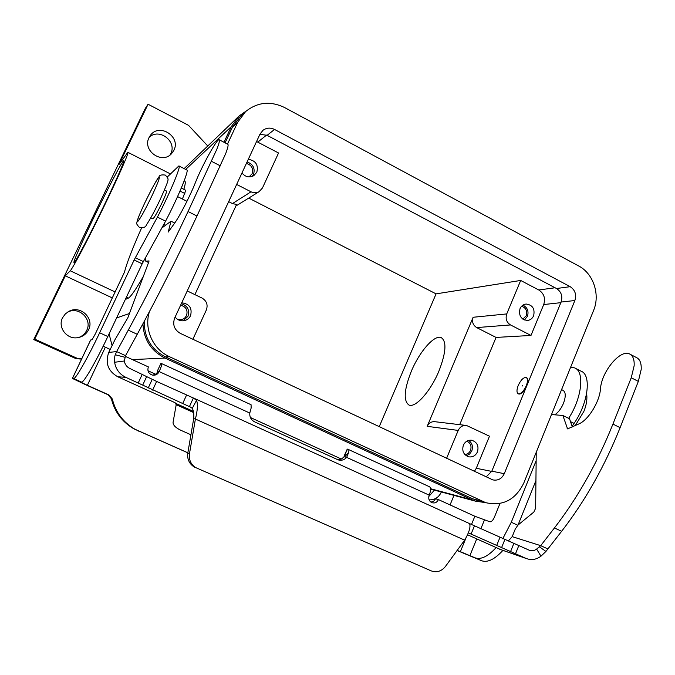 <?xml version="1.0" encoding="UTF-8"?>
<svg xmlns="http://www.w3.org/2000/svg" width="675" height="675" viewBox="0 0 675 675"><rect width="100%" height="100%" fill="white"/><g stroke="black" fill="none" stroke-linecap="round" stroke-linejoin="round"><path stroke-width="1.01" d="M162.059 227.846L170.994 221.198L168.202 232.09L174.563 223.265C179.693 216.236 190.46 195.261 195.278 182.891C201.504 166.776 216.953 138.662 219.105 139.717C219.949 139.961 219.215 143.092 216.903 149.099L188.047 211.528C168.227 253.657 148.306 293.195 128.275 330.134L116.632 351.574L125.542 355.649L124.343 360.99L114.615 362.264C115.746 369.2 119.475 374.228 125.803 377.333L189.43 406.62L193.362 397.988L196.552 400.309C197.952 404.173 197.572 410.417 195.404 419.023L193.7 418.618L187.802 453.085C187.085 459.008 189.135 463.59 193.97 466.838L431.148 570.856C436.649 572.822 441.391 571.379 445.373 566.544L464.645 540.16C468.745 533.081 470.475 527.884 469.834 524.568L469.91 523.758L529.411 550.285C531.942 551.171 534.347 550.766 536.617 549.087L540.7 545.653L554.437 527.951C577.901 497.45 597.4 462.831 612.934 424.077L631.243 377.738L634.146 365.782C634.466 359.488 632.914 355.531 629.48 353.911C620.148 349.076 601.442 371.942 600.488 388.825C599.619 401.718 588.507 419.833 579.116 423.807L567.574 428.895L562.874 415.479L551.5 414.543M629.48 353.911L636.432 357.539C639.9 359.176 641.486 363.15 641.199 369.453L638.331 381.4L620.106 427.672C604.64 466.358 585.149 500.901 561.642 531.292L545.923 551.45L540.97 556.192C536.338 559.617 531.461 560.393 526.314 558.529L468.349 532.87M125.542 355.649L137.244 334.294C157.351 297.498 177.263 258.061 196.99 216.008L225.678 153.655C227.939 147.639 228.622 144.484 227.72 144.205L219.291 139.809M467.556 534.769L500.791 549.644M190.932 434.776L180.875 430.296C175.568 427.756 172.969 425.107 173.07 422.339L176.2 404.696L175.112 402.722L117.771 376.777C108.025 371.14 105.013 363.023 108.751 352.426L115.054 339.576L127.87 317.714L148.829 261.816L149.032 260.938L145.775 261.174L145.538 257.782M182.393 199.015L185.819 190.325L181.297 188.038M193.7 418.618C194.096 414.053 193.615 410.636 192.265 408.367L190.527 407.118M193.362 397.988L156.634 381.434L129.921 368.516C126.765 366.964 124.909 364.449 124.343 360.99M114.615 362.264C114.421 358.687 114.649 356.181 115.298 354.755L116.632 351.574L108.751 352.426M170.994 221.198L174.724 223.045M195.682 467.615C190.814 464.349 188.738 459.734 189.472 453.76L195.404 419.023L464.645 540.16M193.97 466.838L195.455 467.598M470.002 523.825L469.783 524.357M536.237 452.301L535.638 508.199L533.841 512.063L517.978 525.083L515.244 529.107L512.207 536.642L540.7 545.653L547.881 548.944M512.207 536.642L508.241 541.072M562.874 415.479L569.557 418.795L572.324 426.963M173.88 150.306L171.585 153.63C162.034 164.708 142.028 150.55 149.057 137.557L150.474 135.253C159.427 122.631 181.17 136.738 173.88 150.306M170.041 155.005L170.724 153.757C177.356 141.48 159.047 127.491 149.133 137.388M88.56 329.754C86.24 334.277 82.51 336.926 77.372 337.719C66.682 339.466 57.527 327.223 62.539 317.79L65.424 313.799L69.542 311.023C80.983 305.302 94.492 318.693 88.56 329.754M78.739 337.492C82.367 336.142 85.025 333.771 86.712 330.362C92.551 319.477 79.253 306.307 67.998 311.943L67.297 312.272M441.382 491.999C438.801 497.407 434.717 500.023 429.123 499.854M428.819 496.471L434.413 490.126M518.206 385.501C520.838 379.915 523.505 377.257 526.205 377.527C527.884 378.608 527.909 381.358 526.272 385.779C523.614 391.39 520.94 394.057 518.257 393.77C516.577 392.664 516.552 389.905 518.206 385.501M526.399 377.62L526.677 377.755C528.196 378.658 528.365 381.029 527.158 384.885M522.458 385.644L522.07 386.134L522.458 385.644M554.715 414.804C558.225 412.585 561.144 408.738 563.49 403.279C565.971 396.411 565.802 392.091 562.992 390.319L561.583 389.61M164.464 190.004L166.48 191.017C166.894 191.624 165.409 195.581 162.008 202.871C157.343 212.473 154.288 217.806 152.854 218.877L150.77 217.848M522.855 319.132L526.247 315.706C527.479 310.939 525.926 307.792 521.581 306.264M524.399 319.975L527.453 316.33C528.93 311.192 527.428 307.462 522.931 305.142M533.621 315.765C532.313 318.634 530.196 320.203 527.268 320.465C520.957 319.427 518.535 315.503 520.012 308.711C521.286 305.927 523.327 304.366 526.154 304.037C532.592 304.948 535.081 308.855 533.621 315.765M177.601 319.402L180.917 319.739L182.908 319.174L185.034 317.723L186.511 315.622C188.038 310.188 186.072 306.72 180.613 305.218M183.127 320.827L187.962 316.305C189.818 309.977 187.608 305.775 181.322 303.699M181.727 302.813C189.447 303.834 192.392 308.129 190.561 315.689C189.118 318.583 186.789 320.279 183.592 320.777C180.115 321.081 177.289 319.832 175.129 317.048M249.041 176.926L252.104 173.77C253.564 168.522 251.657 165.071 246.4 163.409M252.239 176.437L253.496 174.496C255.277 168.379 253.133 164.202 247.075 161.949M248.307 159.3C255.741 160.582 258.576 164.877 256.829 172.184L253.792 175.669C249.303 177.93 245.363 177.027 241.971 172.952M464.788 454.477C467.429 454.317 469.344 452.942 470.534 450.36C471.791 446.091 470.568 443.019 466.855 441.163M466.29 455.794L469.572 454.089L471.783 450.959C473.226 446.538 472.188 443.028 468.678 440.404M477.436 451.913C475.546 455.777 472.618 457.405 468.661 456.815C463.548 454.815 461.776 450.951 463.354 445.23C465.202 441.467 468.045 439.822 471.892 440.294C477.166 442.193 479.014 446.065 477.436 451.913M438.843 371.275C430.498 391.508 415.302 408.299 408.915 405C403.262 400.781 404.097 389.45 411.438 371.014C419.572 351.464 434.506 334.403 441.248 337.618C446.858 341.449 446.057 352.662 438.843 371.275M104.752 204.095C90.256 234.25 74.841 263.452 74.022 262.55C72.714 262.929 81.726 242.494 93.344 218.455C107.08 189.911 122.479 160.515 123.711 160.743C124.116 162.329 117.796 176.782 104.752 204.095M112.379 297.962L65.281 275.813L70.251 270.776L115.206 291.988M143.353 276.438C135.717 289.668 130.697 296.907 128.267 298.156L125.322 299.481M184.174 180.883L184.68 181.136C185.693 181.347 185.414 184.072 183.845 189.329M81.582 359.092L76.064 358.695L33.75 339.593L145.302 108.439L148.07 104.237L119.019 164.447L127.862 152.314C129.49 151.63 118.361 176.968 102.971 208.617C87.598 240.258 72.622 268.599 70.251 270.776M341.348 459.025L250.408 417.513M155.672 374.262L147.968 370.744M184.132 168.623L238.005 117.037M148.07 104.237L188.528 125.339L207.681 145.884M81.692 358.847L77.743 358.56L34.729 339.128L65.281 275.813M112.042 345.44L109.08 333.88M453.997 495.391L450.056 504.917M228.665 201.648L232.47 203.58L236.596 204.466L194.889 294.621M465.885 425.41L435.063 421.723C431.502 421.377 428.887 422.913 427.191 426.338L473.133 317.267C471.741 321.722 472.922 325.156 476.685 327.586L496.057 337.424L459.7 424.668M187.237 290.942L202.002 298.038C206.668 300.873 208.111 304.864 206.339 310.002L192.881 339.272M491.721 471.412L476.28 468.281L489.493 436.202L466.543 425.486C462.772 425.115 459.996 426.76 458.207 430.422L446.58 458.333M476.28 468.281L474.398 471.395M530.989 335.45L510.502 324.937C506.528 322.346 505.271 318.676 506.739 313.926L520.687 280.454L538.785 289.988C543.991 293.448 545.636 298.299 543.721 304.543L530.989 335.45L496.057 337.424M379.215 426.718L436.075 293.861L520.687 280.454M256.567 141.505L278.547 152.989L262.457 187.996L259.031 191.725L235.879 206.018M236.655 184.427L251.016 191.801C253.758 193.109 256.433 193.084 259.031 191.725M526.238 387.138C523.606 392.082 521.1 394.377 518.729 394.006L518.535 393.913M149.47 311.572C143.733 328.868 152.904 349.405 169.526 356.729L485.755 502.681C502.833 506.427 515.531 499.837 523.842 482.937L593.595 310.433C600.37 294.553 593.342 273.493 578.678 265.967L284.656 107.578C270.456 100.735 257.437 102.077 245.59 111.594L237.693 122.259L227.483 144.087M225.079 142.83L232.411 127.187L240.157 116.724L244.367 112.75M486.16 476.913L491.822 471.175L561.085 302.054C562.849 296.257 561.33 291.743 556.512 288.52L267.123 135.338L259.917 134.274M174.698 317.976L260.018 134.063L263.048 130.25C266.617 127.735 270.447 127.465 274.548 129.448L570.198 286.681C575.108 289.98 576.669 294.595 574.864 300.527L504.276 473.69C501.795 478.761 497.99 480.828 492.86 479.908L180.318 333.374C174.26 329.763 172.387 324.624 174.698 317.976M478.651 500.791L472.711 498.808L165.527 356.932C151.183 349.431 144.104 337.551 144.281 321.308M436.075 293.861L248.729 198.087M223.973 142.256L231.314 126.605L239.228 115.872L246.274 110.995M485.384 502.588L475.639 501.204L472.264 499.888L164.995 358.079C151.082 350.933 143.724 339.508 142.931 323.814M76.064 358.695L77.743 358.56M33.75 339.593L34.729 339.128M348.528 452.765L346.68 457.388L344.309 456.815L347.245 449.103L347.929 449.263L348.528 452.765L344.765 456.654M430.945 502.149L433.704 501.188L435.577 498.783L438.463 499.61C437.037 502.394 434.911 503.44 432.093 502.74C429.106 501.263 428.127 498.8 429.157 495.357L429.233 495.163C430.928 490.641 431.021 487.839 429.502 486.768L348.022 449.305M344.739 456.713L344.014 456.266L347.245 449.103M344.309 456.815L341.229 459.076L337.525 459.65M429.233 495.163L346.68 457.388C344.292 459.953 341.474 460.789 338.217 459.903L254.618 421.85C251.142 420.019 249.531 417.082 249.775 413.049L251.134 408.063L251.075 404.73L161.654 363.623M502.917 550.387C494.741 559.305 487.679 562.764 481.731 560.782L457.076 550.513M457.186 550.37L475.234 557.879C481.047 559.828 487.991 556.411 496.066 547.644M499.964 503.499L494.336 517.345C492.927 520.425 491.451 521.91 489.915 521.792L474.862 516.265L438.463 499.61M502.723 538.81L511.279 522.264L536.144 460.713M568.637 418.34C582.036 397.929 584.803 371.25 574.56 367.867L570.637 367.208M572.088 426.271L574.062 423.411C588.33 403 591.697 374.625 580.947 371.132L574.56 367.867M518.029 525.049L535.933 480.592M187.844 452.832L133.928 428.853C122.217 422.035 114.708 412.012 111.392 398.782L108.068 394.757L86.611 385.18L72.402 378.439L73.626 378.574C75.389 379.527 87.969 357.539 99.647 332.775L134.139 259.959L157.427 217.114C170.151 192.797 181.651 165.113 178.858 165.932L167.257 177.036M152.812 375.19L156.178 373.908L157.95 371.571L158.11 371.031L157.376 371.014L158.051 371.326M187.852 452.79L135.008 429.266C123.213 422.407 115.653 412.315 112.32 399.001L108.97 394.951L87.37 385.307L80.283 381.94L81.582 382.118C83.514 383.147 96.204 361.268 107.823 336.538L142.163 263.824L165.578 221.155C178.343 196.914 189.667 169.214 186.705 169.931L179.044 166.025M157.376 371.014L160.81 363.606L161.603 363.597C162.093 364.222 161.283 366.888 159.173 371.596L159.081 371.798C157.697 374.363 155.554 375.477 152.668 375.165C148.551 373.807 147.108 371.056 148.357 366.896L125.196 356.299M103.157 346.191L110.16 349.422M141.564 227.981C132.418 248.543 126.706 263.292 124.428 272.236L95.302 333.965L92.087 339.652L90.627 340.014L72.402 378.439M638.331 381.4L631.243 377.738M175.812 403.431L193.455 411.396M499.053 548.994L525.741 558.284M125.803 377.333L117.771 376.777M192.265 408.367L196.552 400.309M182.63 403.675L186.57 395.052M124.782 357.244L115.298 354.755M138.232 382.953L142.315 374.161M142.712 385.096L146.779 376.329M148.222 387.998L152.255 379.308M152.626 390.108L156.634 381.434M211.579 161.359L220.413 165.915M162.751 226.538L163.392 226.859M180.006 191.059L184.815 193.489M145.901 261.174L148.584 262.474M128.275 330.134L137.244 334.294M188.047 211.528L196.99 216.008M187.802 453.085L189.472 453.76M193.641 412.568L176.2 404.696M539.418 546.817L545.923 551.45M536.617 549.087L540.97 556.192M561.642 531.292L554.437 527.951M568.181 428.878L567.143 428.372M620.106 427.672L612.934 424.077M515.557 553.669L518.839 545.493M510.595 551.534L513.877 543.358M501.517 547.805L504.799 539.671M496.597 545.678L499.88 537.562M471.066 534.127L474.398 525.968M144.914 202.643C151.318 189.43 155.95 180.984 158.828 177.297C160.439 176.335 158.144 182.512 151.934 195.843C145.209 209.706 140.501 218.253 137.81 221.476C136.527 221.797 138.898 215.519 144.914 202.643M126.368 297.262L128.267 298.156M458.207 430.422L427.191 426.338M506.739 313.926L473.133 317.267M251.016 191.801L232.47 203.58M510.502 324.937L476.685 327.586M560.832 302.67L543.721 304.543M555.078 287.761L538.785 289.988M237.693 122.259L232.411 127.187M504.276 473.69L491.822 471.175M574.864 300.527L561.085 302.054M570.198 286.681L556.512 288.52M274.548 129.448L267.123 135.338M169.526 356.729L165.527 356.932M482.372 501.373L472.711 498.808M266.6 135.076L257.816 142.079M185.701 169.425L231.314 126.605M116.598 317.95L129.457 313.504M132.384 359.589L164.995 358.079M430.557 488.717L472.264 499.888M484.38 520.13L480.811 528.888M476.719 538.912L469.825 555.812M460.333 551.77L466.087 537.705M471.462 524.585L474.862 516.265M481.731 560.782L475.234 557.879M517.784 525.251L511.279 522.264M574.062 423.411L570.527 421.656M137.827 430.793L138.923 431.224M249.775 413.049L159.173 371.596M105.342 347.22L87.37 385.307M157.857 371.765L159.081 371.798M90.703 339.972L72.453 378.43M99.647 332.775L107.823 336.538M73.626 378.574L81.582 382.118M134.139 259.959L142.163 263.824M135.304 257.707L143.328 261.579M157.427 217.114L165.578 221.155M108.068 394.757L108.97 394.951M111.392 398.782L112.32 399.001M145.775 261.174L148.568 262.524M190.358 407.033L189.692 406.738M194.501 398.478L469.783 523.707M526.314 558.529L499.601 549.231M165.198 175.053C161.342 174.606 159.283 175.205 159.03 176.842C156.971 179.153 152.255 187.768 144.889 202.686C137.692 218.025 136.957 221.493 136.907 222.564C136.072 223.197 136.941 224.851 139.531 227.534C143.404 228.158 145.758 227.188 146.585 224.632C150.272 219.147 154.761 210.878 160.043 199.834C166.016 186.57 168.607 179.972 167.822 180.031C168.556 179.272 167.721 177.626 165.307 175.112M586.592 393.711C587.427 398.798 586.541 404.663 583.926 411.286M165.628 225.188L163.907 224.336M170.421 173.905L127.862 152.314M471.892 440.294L471.243 440.201M177.559 196.585L186.958 201.31M518.257 393.77L518.729 394.006M575.235 425.613L583.909 411.32M262.575 130.638L263.048 130.25M485.755 502.681L476.035 500.099M430.582 489.097L475.639 501.204M67.998 311.943L69.542 311.023M133.928 428.853L135.008 429.266"/></g></svg>
